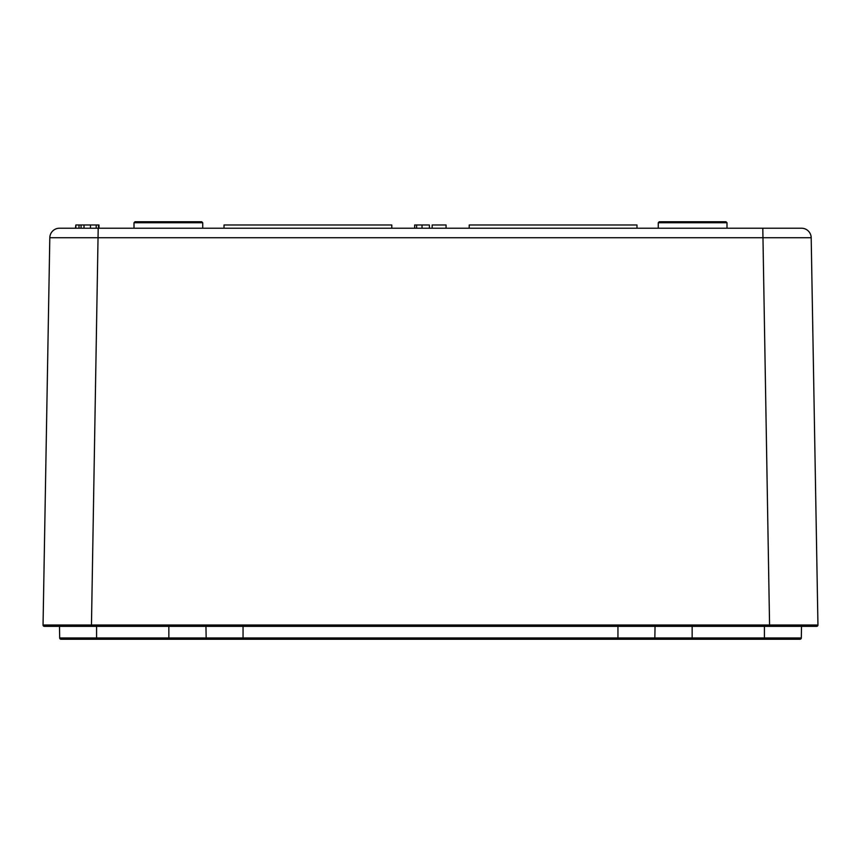<?xml version="1.0" encoding="UTF-8"?>
<svg xmlns="http://www.w3.org/2000/svg" width="861" height="861" viewBox="0 0 861 861"><rect width="100%" height="100%" fill="white"/><g stroke="black" fill="none" stroke-linecap="round" stroke-linejoin="round"><path stroke-width="1.29" d="M189.495 221.761L134.973 221.761L134.004 222.73L202.722 222.73L201.754 221.761L189.495 221.761M658.278 228.219L658.278 222.73L726.996 222.73L726.027 221.761L659.246 221.761L726.027 221.761L726.996 222.73L726.027 221.761L726.996 222.73L726.996 228.219M432.147 228.219L432.147 224.99L446.073 224.99L446.073 228.219M469.213 228.219L469.213 224.99L636.979 224.99L636.979 228.219M224.021 228.219L224.021 224.99L391.787 224.99L391.787 228.219M84.012 228.219L84.012 224.99L98.993 224.99L98.993 228.219M90.459 228.219L90.459 224.99M75.854 228.219L75.854 224.99L84.012 224.99M98.52 228.219L98.52 224.99M96.206 228.219L96.206 224.99M81.074 228.219L81.074 224.99M79.008 228.219L79.008 224.99M75.477 228.219L75.854 224.99M414.668 228.219L414.668 224.99L429.381 224.99L429.381 228.219M685.507 228.219L59.484 228.219A9.675 9.675 0 0 0 49.809 237.722L811.191 237.722A9.675 9.675 0 0 0 801.516 228.219L685.507 228.219M201.754 221.761L134.973 221.761L134.004 222.73L134.973 221.761L134.004 222.73L134.004 228.219L134.004 222.73M786.976 625.011L786.997 626.334M769.562 626.334L816.658 626.334A1.291 1.291 0 0 0 817.95 625.021A1.291 1.291 0 0 1 816.658 626.334A1.291 1.291 0 0 0 817.95 625.021L769.562 625.021L769.562 626.334L44.342 626.334A1.291 1.291 0 0 1 43.05 625.021A1.291 1.291 0 0 0 44.342 626.334M762.803 228.219L769.562 625.021L43.05 625.021L49.809 237.722A9.675 9.675 0 0 1 59.484 228.219A9.675 9.675 0 0 0 49.809 237.722M816.658 626.334A1.291 1.291 0 0 0 817.95 625.021L811.191 237.722A9.675 9.675 0 0 0 801.516 228.219A9.675 9.675 0 0 1 811.191 237.722M764.417 639.239L800.03 639.239A1.291 1.291 0 0 0 801.311 637.969A1.291 1.291 0 0 1 800.03 639.239A1.291 1.291 0 0 0 801.311 637.969L764.417 637.969L764.417 639.239L207.436 639.239L243.05 639.239L243.05 637.969L59.689 637.969A1.291 1.291 0 0 0 60.97 639.239L207.436 639.239A1.291 1.291 0 0 1 206.156 637.969L205.951 626.334M74.003 626.334L74.024 625.011M655.049 626.334L654.844 637.969A1.291 1.291 0 0 1 653.564 639.239M801.516 626.334L801.311 637.969M59.484 626.334L59.689 637.969A1.291 1.291 0 0 0 60.97 639.239M422.03 228.219L422.03 224.99M416.606 228.219L416.606 224.99M98.197 228.219L91.438 626.334M96.583 639.239L96.583 626.334M764.417 626.334L764.417 637.969L692.147 637.969L692.147 639.239M168.853 639.239L168.853 626.334M692.147 626.334L692.147 637.969L617.95 637.969L617.95 639.239M617.95 626.334L617.95 637.969L243.05 637.969L243.05 626.334M658.278 222.73L659.246 221.761M202.722 228.219L202.722 222.73"/></g></svg>
